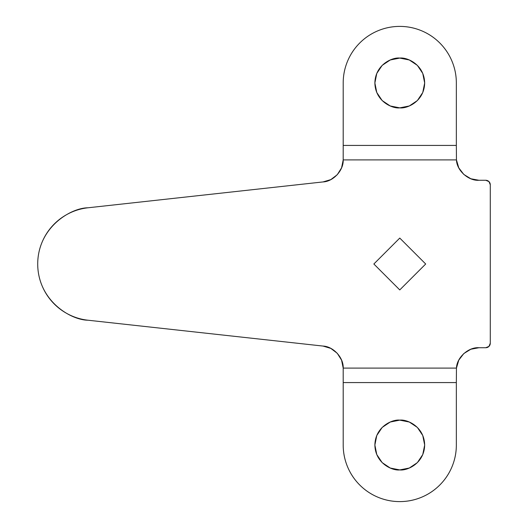 <?xml version="1.0" encoding="UTF-8"?>
<svg xmlns="http://www.w3.org/2000/svg" width="528" height="528" viewBox="0 0 528 528"><rect width="100%" height="100%" fill="white"/><g stroke="black" fill="none" stroke-linecap="round" stroke-linejoin="round"><path stroke-width="0.79" d="M399.769 107.864C392.489 108.86 375.217 101.396 374.88 82.969C375.217 64.548 392.489 57.077 399.769 58.08L390.245 59.974L382.173 65.373L376.774 73.445L374.88 82.969L376.774 92.499L382.173 100.571L390.245 105.97L399.769 107.864L409.299 105.97L417.371 100.571L422.77 92.499L424.664 82.969L422.77 73.445L417.371 65.373L409.299 59.974L399.769 58.08C407.055 57.077 424.321 64.548 424.664 82.969C424.321 101.396 407.055 108.86 399.769 107.864M399.769 469.92C392.489 470.923 375.217 463.452 374.88 445.031C375.217 426.604 392.489 419.14 399.769 420.136L390.245 422.03L382.173 427.429L376.774 435.501L374.88 445.031L376.774 454.555L382.173 462.627L390.245 468.026L399.769 469.92L409.299 468.026L417.371 462.627L422.77 454.555L424.664 445.031L422.77 435.501L417.371 427.429L409.299 422.03L399.769 420.136C407.055 419.14 424.321 426.604 424.664 445.031C424.321 463.452 407.055 470.923 399.769 469.92M470.837 349.239L478.969 347.728L485.76 347.728A4.528 4.528 0 0 0 490.288 343.2L490.288 184.8A4.528 4.528 0 0 0 485.76 180.272L478.969 180.272C468.725 181.097 456.766 170.702 456.456 159.911L343.193 159.911L343.2 82.969A56.569 56.569 0 0 1 399.769 26.4A56.569 56.569 0 0 1 456.344 82.969L456.344 145.424L343.2 145.424L343.2 82.969C343.2 75.471 344.632 68.251 347.503 61.321C350.374 54.391 354.466 48.272 359.766 42.973C365.072 37.666 371.191 33.574 378.121 30.703C385.051 27.832 392.271 26.4 399.769 26.4C407.273 26.4 414.487 27.832 421.417 30.703C428.353 33.574 434.471 37.666 439.771 42.973C445.078 48.272 449.163 54.391 452.034 61.321C454.905 68.251 456.344 75.471 456.344 82.969L456.344 145.424L343.2 145.424L343.193 159.911L456.456 159.911L458.773 167.851L463.789 174.425L470.837 178.761L478.969 180.272L485.76 180.272L488.961 181.599L490.288 184.8L490.288 343.2L488.961 346.401L485.76 347.728L478.969 347.728L470.837 349.239L463.789 353.575L458.773 360.149L456.456 368.089L343.193 368.089L341.576 360.149L337.267 353.291L330.812 348.388L323.044 346.071L87.925 320.212C81.022 319.433 74.481 317.447 68.303 314.252C62.132 311.058 56.727 306.874 52.094 301.686C47.467 296.505 43.91 290.664 41.435 284.17C38.953 277.675 37.712 270.95 37.712 264C37.712 257.05 38.953 250.325 41.435 243.83C43.91 237.336 47.467 231.495 52.094 226.314C56.727 221.126 62.132 216.942 68.303 213.748C74.481 210.553 81.022 208.567 87.925 207.788L323.044 181.929L330.812 179.612L337.267 174.709L341.576 167.851L343.193 159.911L341.576 167.851M343.2 159.436L343.193 159.911C343.708 170.273 333.313 181.546 323.044 181.929L87.925 207.788C70.673 207.94 37.844 227.324 37.712 264C37.844 300.676 70.673 320.06 87.925 320.212L323.044 346.071C333.313 346.454 343.708 357.727 343.193 368.089L343.2 445.031C343.2 452.529 344.632 459.749 347.503 466.679C350.374 473.609 354.466 479.728 359.766 485.027C365.072 490.334 371.191 494.426 378.121 497.297C385.051 500.168 392.271 501.6 399.769 501.6A56.569 56.569 0 0 0 456.344 445.031L456.344 382.576L456.344 445.031C456.344 452.529 454.905 459.749 452.034 466.679C449.163 473.609 445.078 479.728 439.771 485.027C434.471 490.334 428.353 494.426 421.417 497.297C414.487 500.168 407.273 501.6 399.769 501.6A56.569 56.569 0 0 1 343.2 445.031L343.2 382.576L456.344 382.576L456.456 368.089L343.193 368.089L343.2 382.576L456.344 382.576L456.456 368.089C456.766 357.298 468.725 346.903 478.969 347.728A22.631 22.631 0 0 0 478.599 347.728M417.371 65.373L422.77 73.445M424.664 82.969L422.77 92.499M374.88 82.969L376.774 73.445M424.664 445.031L422.77 454.555M399.769 289.925L425.693 264L399.769 238.075L373.85 264L399.769 289.925L373.85 264L399.769 238.075L425.693 264L399.769 289.925M478.969 180.272L470.837 178.761M456.456 159.911L456.344 145.424L456.456 159.911"/></g></svg>
